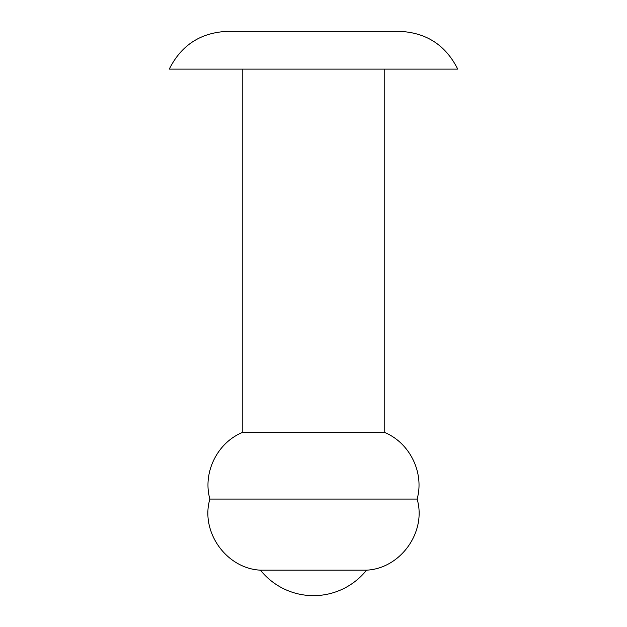 <?xml version="1.0" encoding="UTF-8"?>
<svg xmlns="http://www.w3.org/2000/svg" width="627" height="627" viewBox="0 0 627 627"><rect width="100%" height="100%" fill="white"/><g stroke="black" fill="none" stroke-linecap="round" stroke-linejoin="round"><path stroke-width="0.94" d="M399.344 31.35L227.656 31.35C200.789 32.494 181.328 45.089 169.274 69.119L457.726 69.119C445.672 45.089 426.211 32.494 399.344 31.35M384.751 69.119L384.751 432.544L242.249 432.544C217.091 442.921 202.521 472.868 209.88 499.068C200.232 531.829 226.331 568.54 260.456 570.17A67.959 67.959 0 0 0 366.544 570.17L260.456 570.17M384.751 432.544C409.909 442.921 424.479 472.868 417.12 499.068L209.88 499.068M417.12 499.068C426.768 531.829 400.669 568.54 366.544 570.17M242.249 69.119L242.249 432.544"/></g></svg>
